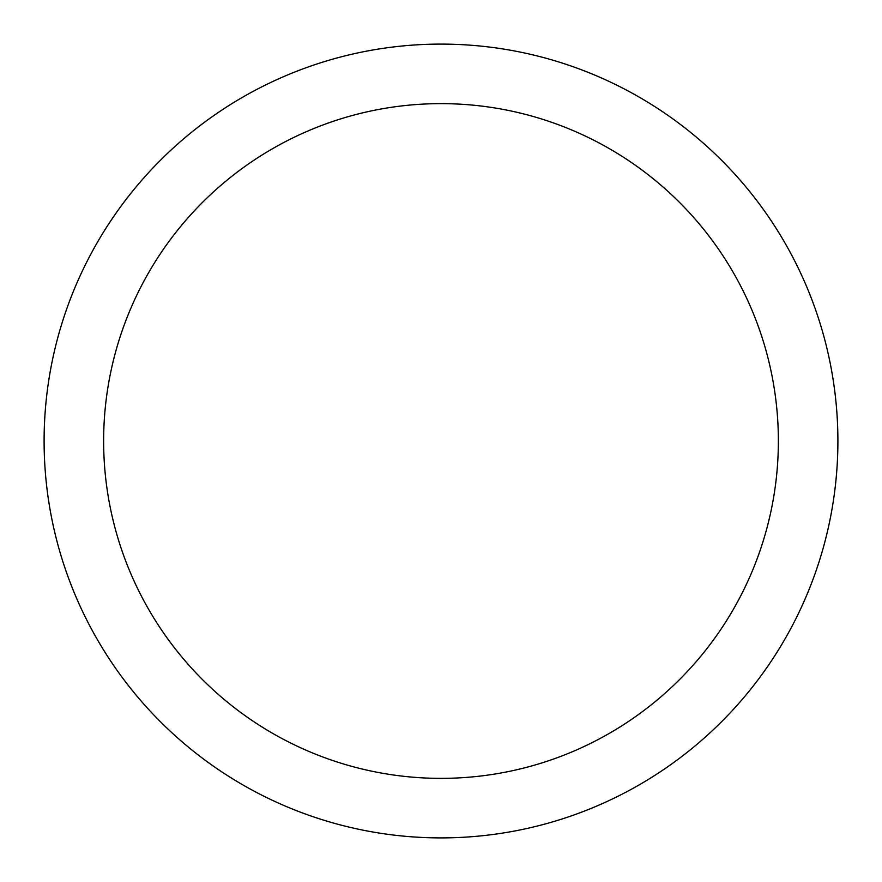<?xml version="1.0" encoding="UTF-8"?>
<svg xmlns="http://www.w3.org/2000/svg" width="882" height="882" viewBox="0 0 882 882"><rect width="100%" height="100%" fill="white"/><g stroke="black" fill="none" stroke-linecap="round" stroke-linejoin="round"><path stroke-width="1.32" d="M441 44.1A396.9 396.9 0 0 1 837.9 441A396.9 396.9 0 0 1 441 837.9A396.9 396.9 0 0 1 44.1 441A396.9 396.9 0 0 1 441 44.1M441 103.635A337.365 337.365 0 0 1 778.365 441A337.365 337.365 0 0 1 441 778.365A337.365 337.365 0 0 1 103.635 441A337.365 337.365 0 0 1 441 103.635"/></g></svg>
